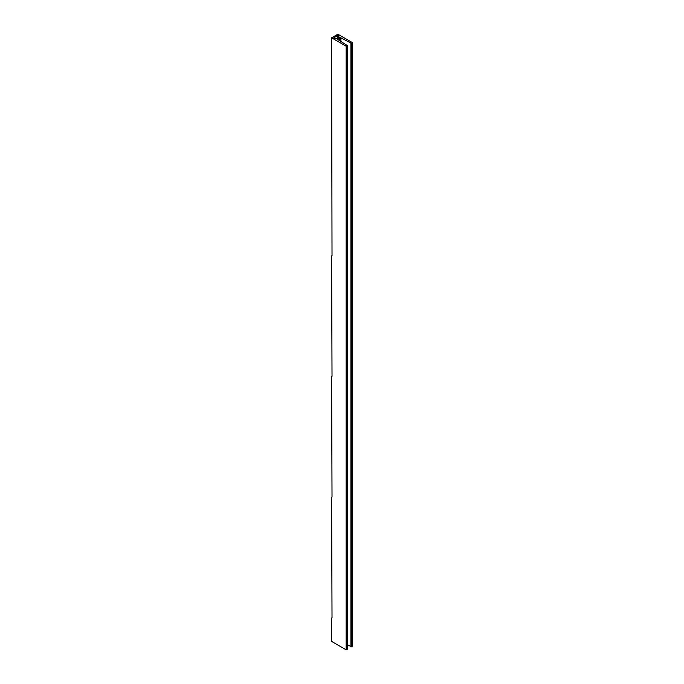 <?xml version="1.0" encoding="UTF-8"?>
<svg xmlns="http://www.w3.org/2000/svg" width="684" height="684" viewBox="0 0 684 684"><rect width="100%" height="100%" fill="white"/><g stroke="black" fill="none" stroke-linecap="round" stroke-linejoin="round"><path stroke-width="1.03" d="M345.907 44.982L345.146 45.17L345.907 44.982M350.909 42.092L350.148 42.28L350.909 42.092M334.459 38.424L333.305 38.082L334.151 37.731L334.151 38.184M333.98 37.868L333.98 38.304M334.151 37.731L337.597 35.44L338.777 35.44L338.896 37.227L336.793 38.424L334.459 38.21M337.716 35.671L337.716 37.911M337.956 37.774L337.956 35.568M338.469 35.679L338.469 37.475M338.537 37.432L338.537 35.85M340.375 41.108L340.375 37.577L351.354 43.314L352.397 42.596L337.862 34.2L331.603 37.817L332.022 255.594M331.603 255.833L332.022 376.311M331.603 376.551L332.022 497.029M331.603 497.268L332.022 617.746M351.131 646.525L347.387 644.841M331.603 37.817L346.138 46.204L347.387 45.606L347.387 649.193L346.138 649.8L331.603 641.404L331.603 617.985M352.397 42.596L352.397 646.183L351.354 646.902L351.131 43.195M340.375 37.577L337.451 38.663L337.451 39.27L347.387 45.606M337.597 35.44L337.597 37.979M340.897 41.442L340.897 37.877M346.138 46.204L346.138 649.8M350.909 43.083L350.909 646.679M351.354 43.314L351.354 646.902M339.332 37.577L339.332 40.441M337.451 39.27L337.451 38.663"/></g></svg>
